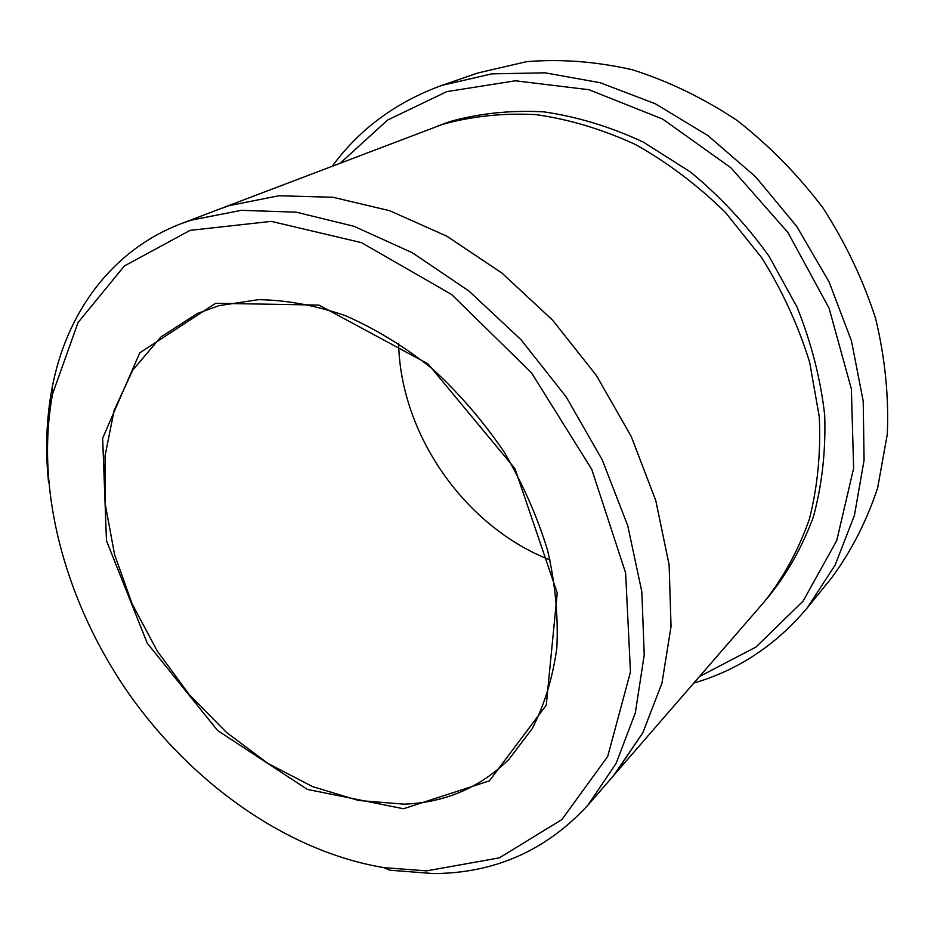 <?xml version="1.0" encoding="UTF-8"?>
<svg xmlns="http://www.w3.org/2000/svg" width="934" height="934" viewBox="0 0 934 934"><rect width="100%" height="100%" fill="white"/><g stroke="black" fill="none" stroke-linecap="round" stroke-linejoin="round"><path stroke-width="1.4" d="M699.426 676.578L756.003 647.017L803.065 601.134L836.747 540.529L853.641 468.273L851.364 388.918L829.077 308.185L787.899 232.449L730.902 167.77L662.743 119.12L588.98 89.722L515.323 80.791L446.837 91.614L387.587 120.054L340.396 163.03M218.019 209.636L229.39 205.585L278.881 195.755L332.913 197.261L389.63 210.699L446.779 236.162L501.92 273.055L552.554 320.105L596.324 375.386L631.232 436.47L655.773 500.577L669.118 564.837L671.032 626.492L661.961 683.151L642.802 732.828L613.638 775.512M614.887 774.088L764.771 601.216C783.579 577.364 798.43 550.079 809.311 519.351C817.577 487.034 820.904 452.873 819.293 416.891L809.685 362.415C798.488 326.036 782.564 291.245 761.922 258.041L725.566 212.602C697.92 185.457 667.962 162.796 635.669 144.63C602.663 129.371 569.46 119.377 536.069 114.625C503.181 112.897 471.985 116.155 442.483 124.397L219.782 208.959L229.379 205.573L278.869 195.755L332.913 197.249L389.63 210.699L446.779 236.15L501.92 273.043L552.554 320.093L596.336 375.386L631.232 436.47L655.785 500.577L669.118 564.825L671.044 626.492L661.961 683.151L642.814 732.828L614.887 774.088L588.035 805.038L616.195 763.253L635.365 712.712L644.226 654.862L641.821 591.712L627.753 525.737L602.208 459.773L566.109 396.798L520.997 339.707L468.961 291.046L412.431 252.799L354.021 226.308L296.218 212.181L241.311 210.337L191.201 220.132L181.5 223.541C111.286 250.289 66.454 313.065 52.222 387.341C46.408 417.848 45.182 449.511 48.545 482.341M383.862 867.628L426.534 870.885L499.281 857.891L561.883 819.573L607.695 756.458L630.462 671.966L625.628 572.939L591.736 469.335L531.493 372.794L451.577 294.467L361.47 242.642L271.339 221.37L190.127 230.359L124.397 265.957L78.047 322.545L52.608 393.821C34.593 490.023 65.532 602.558 128.612 693.378C192.241 783.801 287.31 851.504 383.862 867.628L389.817 870.208L433.423 873.57C494.763 873.29 546.297 850.442 588.035 805.038M403.453 808.762L489.381 780.859L546.262 705.182L557.224 592.95L514.961 468.611L427.959 363.84L318.996 305.091L215.661 303.281L139.761 352.854L102.658 438.174L106.476 540.739L147.268 643.222L217.599 730.505L307.356 789.417L403.453 808.762M693.787 683.081C738.269 670.133 776.154 644.985 807.443 607.625L835.171 565L854.447 515.323L864.078 460.088L863.214 401.211L851.481 340.957L829.042 281.823L796.667 226.32L755.653 176.853L707.82 135.477L655.259 103.756L600.258 82.741L545.071 72.817L491.798 73.868L441.945 85.368C396.249 101.946 359.718 128.857 332.352 166.1M477.729 73.015L526.624 61.656C561.03 58.842 596.336 61.562 632.528 69.805C668.662 81.293 703.5 98.163 737.043 120.404C769.172 145.494 797.823 174.67 822.971 207.932C845.574 242.968 863.133 279.896 875.66 318.692C885.035 357.827 888.923 396.331 887.3 434.217L877.633 487.98C866.483 521.581 851.037 551.679 831.33 578.263L807.443 607.625M219.081 305.628L197.214 313.555L160.718 337.127L132.803 370.062L114.158 410.341L105.04 455.874L105.32 504.605L114.578 554.598L132.184 604.018L157.344 651.161L189.112 694.441L226.425 732.361L268.046 763.522L312.621 786.626L358.563 800.496L404.13 804.151C445.133 802.598 480.053 787.677 508.89 759.377L532.088 728.835C544.429 704.948 552.683 678.037 556.827 648.114C558.404 616.86 555.345 584.345 547.663 550.546C537.319 516.63 522.748 483.684 503.928 451.706C482.96 420.942 459.096 393.296 432.302 368.755C404.364 346.526 375.421 328.838 345.475 315.692C315.54 305.395 286.516 300.048 258.414 299.662L219.081 305.628M550.021 559.956C464.992 526.823 400.534 434.649 398.62 343.408M437.334 126.172L449.873 121.583C479.457 113.318 510.723 110.072 543.693 111.846C577.142 116.657 610.357 126.744 643.363 142.12L690.448 172.008C720.009 196.35 746.184 224.405 768.997 256.173L796.971 306.994C811.331 342.731 820.577 378.807 824.71 415.221C825.854 451.134 822.037 485.143 813.269 517.261C801.909 547.733 786.591 574.702 767.339 598.192M219.782 208.971L181.5 223.541M478.021 72.91L442.249 85.274M52.608 393.821L52.222 387.341"/></g></svg>
